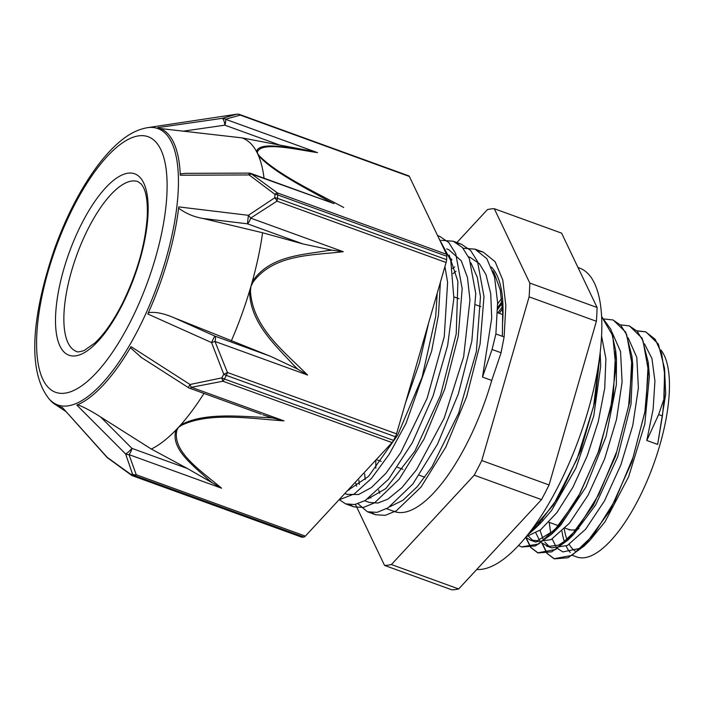 <?xml version="1.0" encoding="UTF-8"?>
<svg xmlns="http://www.w3.org/2000/svg" width="704" height="704" viewBox="0 0 704 704"><rect width="100%" height="100%" fill="white"/><g stroke="black" fill="none" stroke-linecap="round" stroke-linejoin="round"><path stroke-width="1.06" d="M664.514 368.324L665.711 393.994L657.659 444.418L662.411 415.923L664.18 398.411L664.514 368.324L658.354 344.054L645.92 331.91L637.067 330.933M664.18 398.42L658.636 414.559L646.809 440.484L653.127 409.174L654.931 381.084L651.974 358.635L644.459 343.79M539.334 523.618L539.343 524.084M542.291 543.444L547.272 553.494L554.365 558.853L567.996 557.753L584.153 546.031L609.726 511.06L631.875 461.921L645.77 408.725L648.252 362.454L642.074 338.158L629.464 325.952M526.002 537.522L530.992 547.571L538.085 552.948L551.707 551.839L567.846 540.162L593.454 505.155L615.63 455.937L629.517 402.679L631.954 356.4L625.768 332.218L613.246 320.056M521.673 546.982L535.462 545.917L551.672 534.151L577.245 499.118L599.377 449.935L613.228 396.748L615.674 350.522L610.94 329.446L601.682 316.65M527.27 535.269L535.366 528.255L559.407 495.898L580.721 450.56L595.188 400.488L599.94 354.798M663.854 398.297L664.585 373.639L661.646 353.558L655.195 339.328L645.594 331.786L636.926 330.801M539.018 523.97L539.035 524.427M541.886 543.074L546.885 553.3L554.039 558.738L572.044 555.377L593.507 534.952L614.997 500.544L633.09 457.336L644.89 411.84L648.428 370.911L643.007 340.754L637.111 331.206L629.314 325.89L620.655 324.887M525.633 537.284L530.631 547.413L537.759 552.834L555.773 549.454L577.227 529.038L598.717 494.648L616.818 451.431L628.61 405.926L632.139 365.006L626.727 334.858L620.822 325.292L613.034 319.977L604.366 318.991M518.522 545.424L521.488 546.911L538.718 543.998L559.275 525.237L580.105 493.214L598.136 452.399L610.676 408.505L615.842 367.673L612.753 335.597L601.691 316.782M527.991 534.362L553.388 505.014L576.954 459.228L593.595 406.349L599.632 357.166M600.178 352.889L600.697 366.274L593.771 415.958L575.89 468.134L551.61 510.453L541.262 522.43L530.552 531.054M615.41 351.067L616 354.825M615.674 350.522L616.449 358.785L616.343 384.771L606.109 436.383L585.939 487.045L560.947 524.779L557.559 528.317L537.398 540.681L530.288 540.091L525.677 537.231M631.699 357.016L632.28 360.703M631.954 356.4L632.738 364.654L631.022 404.122L617.698 456.738L595.628 504.979L573.751 534.318L570.39 537.451L558.58 545.16L548.319 546.506L541.596 542.793M539.458 540.241L535.902 533.051M647.988 363.018L648.578 366.749M648.252 362.454L649.405 376.191L644.785 424.09L628.619 476.758L605.07 521.717L590.049 540.197L584.153 546.031M587.18 542.898L580.078 548.346L562.839 551.91L557.85 548.698M555.72 546.137L552.191 538.956M550.836 534.204L549.234 522.359M664.25 368.852L664.849 372.618M482.495 377.089L491.726 380.433L500.966 353.144L504.117 336.943L495.889 333.951L492.061 349.483L482.495 377.089L491.709 318.173L490.732 293.726L485.989 274.595L479.345 263.639L470.122 257.391M440.396 282.242L438.486 314.811L431.666 351.014L405.997 423.43L389.215 454.265L371.518 478.377L354.314 493.944L338.941 499.875M437.65 235.708L439.657 236.324L448.782 242.519L455.717 253.634L462.176 288.666L458.269 336.178L444.778 389.013L423.975 439.182L399.238 479.134L374.546 502.867L363.458 507.434L353.839 506.854L349.941 504.777M457.186 243.17L461.472 244.244L470.598 250.43L477.532 261.545L484 296.578L480.084 344.098L466.585 396.924L445.79 447.093L421.054 487.045L396.352 510.796L385.282 515.337L375.654 514.765L371.721 512.679M359.295 484.44L358.873 480.154M450.815 260.753L451.959 259.934M478.993 251.073L483.287 252.155L495.106 261.703L502.77 279.946L505.842 305.58L504.126 336.882M428.595 323.048L419.39 363.123L405.486 402.952M372.997 463.144L349.378 488.62M438.539 237.582L450.762 260.533L453.878 298.223L447.63 345.532L433.066 395.991L412.368 442.666L388.59 479.169L365.2 500.535L354.737 504.53L345.602 503.87L339.178 499.62M441.241 240.302L453.235 241.252L462.361 247.456L469.295 258.553L475.763 293.586L471.838 341.106L458.348 393.932L437.554 444.101L412.817 484.062L388.115 507.813L377.045 512.354L367.426 511.773L357.984 503.738M463.056 248.222L475.05 249.154L486.869 258.729L494.542 276.962L497.605 302.641L495.889 333.951M492.791 270.873L494.217 273.134L500.271 289.969L502.647 312.541L502.383 336.31M437.219 293.234L435.697 316.554L422.066 377.397L397.663 435.125L368.606 476.318L347.565 490.582M449.143 255.024L457.908 281.45L456.218 333.951L440.519 395.278L414.885 451.158L385.757 488.638L367.919 498.863M349.061 490.09L348.665 489.394M470.958 262.926L477.277 277.253L480.48 296.736L476.362 351.595L458.7 413.01L432.018 466.708L417.349 486.596L403.005 500.227L389.743 506.774M370.876 498.001L370.392 497.138M365.218 479.574L364.628 473.827M452.382 268.453L454.731 266.904M451.475 258.958L450.463 259.398M355.793 483.173L356.655 486.253M364.76 500.782L369.327 502.445L377.934 503.034L387.816 499.154L401.905 487.661L416.618 469.586L444.198 418.132L463.646 356.796L469.964 299.922L467.456 277.455L461.261 260.788L448.712 249.63L446.688 248.89M346.984 494.34L358.565 494.534L371.501 487.494L385.95 473.255L400.655 452.804L427.126 398.288L444.259 336.688L447.612 282.392L444.928 266.578M657.659 444.418L646.809 440.484M539.986 530.27L542.978 538.974M544.87 542.203L549.384 546.682M551.69 547.862L567.354 545.521L585.693 529.144L604.402 501.019L620.884 464.851L632.782 425.41L638.378 387.948L636.812 357.421L628.162 337.858M528.598 536.307L533.113 540.769M535.339 541.93L551.074 539.607L569.395 523.248L588.113 495.141L604.595 458.973L616.493 419.549L622.098 382.087L620.55 351.542L611.899 331.971M526.011 536.826L540.628 529.778L556.864 512.644L572.994 487.106L587.303 455.699L598.277 421.582L604.727 388.133L605.898 358.741L601.621 336.292M491.726 380.433A132.37 47.696 109.9 0 1 394.275 511.5L386.584 508.702M379.694 493.363A132.37 47.696 109.9 0 1 378.708 490.028M375.866 468.239A132.37 47.696 109.9 0 1 375.848 460.073M453.103 273.654A132.37 47.696 109.9 0 1 455.981 271.278M491.357 267.027A132.37 47.696 109.9 0 1 502.454 324.518M541.517 499.611L458.691 588.958L391.398 564.538L474.223 475.191L541.517 499.611A188.126 67.786 109.9 0 0 549.058 484.95L481.765 460.539L529.109 296.85L596.394 321.27L549.058 484.95M494.305 208.718L561.598 233.138L597.08 307.481L529.795 283.061L494.305 208.718A188.126 67.786 109.9 0 0 487.45 209.59L456.632 242.836M355.423 504.398L384.542 565.409L451.836 589.829A188.126 67.786 109.9 0 0 458.691 588.958M597.08 307.481A188.126 67.786 109.9 0 1 596.394 321.27M529.795 283.061A188.126 67.786 109.9 0 1 529.109 296.85M391.398 564.538A188.126 67.786 109.9 0 1 384.542 565.409M481.765 460.539A188.126 67.786 109.9 0 1 474.223 475.191M497.631 303.855A159.35 57.411 109.9 0 1 501.679 298.382M660.836 349.95A112.86 40.665 109.9 0 1 649.246 475.719A112.86 40.665 109.9 0 1 576.752 556.952L572.502 555.412M570.231 552.438A112.86 40.665 109.9 0 1 566.157 546.154M564.476 541.992A112.86 40.665 109.9 0 1 561.986 531.265M497.649 307.56A154.396 55.634 109.9 0 1 502.031 301.629M497.631 309.452A151.923 54.736 109.9 0 1 502.19 303.292M497.895 312.822A146.969 52.958 109.9 0 1 502.427 306.698M301.84 537.214A6.186 2.226 -70.1 0 0 302.236 537.258L133.118 475.895A6.186 2.226 109.9 0 1 132.73 475.851L301.84 537.214M107.738 457.978A6.186 2.957 -52.5 0 1 107.677 457.943A6.186 2.957 -52.5 0 1 107.237 457.389L130.882 474.408A6.186 5.685 84.3 0 0 133.118 475.895A190.784 68.746 -70.1 0 0 134.816 475.684A6.186 5.667 -98.7 0 1 132.572 474.188A190.133 68.508 109.9 0 1 130.882 474.408A6.186 2.314 124.8 0 0 131.305 475.121A6.186 6.186 0 0 0 132.73 475.851M221.566 488.206C201.502 471.09 172.031 452.17 176.862 430.25A6.186 4.734 -151.9 0 1 175.974 429.986C170.201 448.826 193.046 465.467 209.123 480.251A455.594 274.296 -177.3 0 0 212.335 482.865L221.566 488.206L128.99 454.617L136.242 474.751A6.186 2.226 109.9 0 1 134.816 475.684L303.934 537.046A6.186 2.226 -70.1 0 0 305.351 536.114L136.242 474.751A6.186 4.69 155.2 0 1 132.572 474.188L125.62 453.974A6.186 4.849 -13.5 0 0 128.99 454.617A6.186 2.226 -70.1 0 0 131.938 448.378A6.186 1.091 135.1 0 1 125.62 453.974L76.833 405.099A147.849 53.275 -70.1 0 0 131.023 346.641L190.027 384.498L188.311 387.578A6.186 6.186 0 0 0 189.473 388.159M106.85 457.169A6.186 6.186 0 0 0 107.677 457.943A6.186 2.957 -52.5 0 1 107.677 457.934L131.305 475.112M234.995 114.426A190.133 68.508 109.9 0 1 235.03 114.418A190.133 68.508 109.9 0 1 236.685 114.206L222.156 118.351L157.573 127.662A147.849 53.275 -70.1 0 1 180.286 175.226L249.172 174.944L274.947 194.357A190.133 68.508 109.9 0 1 274.868 196.055A190.133 68.508 109.9 0 1 274.78 197.762L248.398 215.31L178.79 206.906A147.849 53.275 -70.1 0 1 147.814 314.002L211.578 342.593L223.74 374.246A190.133 68.508 109.9 0 1 221.874 377.863L190.027 384.498A6.186 2.165 -103.7 0 0 191.409 387.288L222.939 381.225L392.049 442.587L305.351 536.114M49.034 398.851C25.458 369.248 33.669 309.426 54.912 247.746C66.695 215.538 80.942 188.17 97.662 165.642C105.248 155.531 112.957 147.268 120.789 140.844C129.386 133.663 138.266 129.272 147.426 127.679A146.986 52.958 109.9 0 1 178.218 190.784A146.986 52.958 109.9 0 1 125.488 352.062A146.986 52.958 109.9 0 1 49.034 398.851L50.213 400.189A147.849 53.275 -70.1 0 0 56.663 405.302A154.097 59.84 -64.5 0 0 59.954 406.78A154.158 59.866 115.5 0 0 62.392 407.519L107.237 457.389A6.186 1.971 138 0 1 106.858 457.178L62.392 407.519M409.367 176.466A6.186 2.226 -70.1 0 0 408.786 175.877L239.677 114.514A6.186 2.226 109.9 0 1 240.249 115.104L409.367 176.466L446.512 254.285L277.402 192.922A6.186 2.314 124.8 0 0 274.947 194.357A6.186 3.793 -177.5 0 1 277.675 194.894L446.794 256.256A6.186 2.226 -70.1 0 0 446.512 254.285M317.53 152.645L307.41 150.269A445.042 136.902 27.4 0 0 303.644 149.644C284.486 147.118 259.01 141.944 256.529 151.536A6.186 5.773 -5.1 0 1 257.4 151.844C261.906 141.53 294.043 149.107 317.53 152.645L225.447 119.231L240.249 115.104A6.186 5.438 79.9 0 0 236.685 114.206A6.186 5.685 -95.7 0 1 236.94 114.171L147.426 127.679M225.447 119.231A6.186 5.702 -113.7 0 0 222.156 118.351A6.186 2.015 81.8 0 1 224.866 125.171A6.186 2.226 -70.1 0 0 225.447 119.231M446.107 262.504A6.186 2.226 -70.1 0 0 446.618 259.679L277.508 198.317A6.186 2.226 109.9 0 1 276.989 201.142L446.107 262.504L396.554 433.84L227.436 372.486A6.186 0.818 154.9 0 1 223.74 374.246A6.186 1.866 -153 0 0 226.292 375.39L395.41 436.753A6.186 2.226 -70.1 0 0 396.554 433.84M332.622 203.095L251.627 174.064A6.186 2.226 -70.1 0 0 251.046 173.483A6.186 6.186 0 0 0 248.908 173.105L249.172 174.944A6.186 3.045 -52.1 0 1 251.627 174.064L277.402 192.922A6.186 2.226 109.9 0 1 277.675 194.894A190.784 68.746 -70.1 0 1 277.508 198.317A6.186 3.696 3.2 0 0 274.78 197.762A6.186 2.314 60.9 0 1 276.989 201.142L250.659 218.108A6.186 2.182 -127.1 0 0 248.398 215.31L247.456 223.81A6.186 2.226 -70.1 0 0 250.659 218.108L343.244 251.698L332.042 250.166A455.594 417.067 82.6 0 0 327.246 250.677C301.312 254.98 269.315 256.124 252.243 281.732A6.186 1.452 26.7 0 1 253.026 282.19C273.988 253.88 312.426 255.499 343.244 251.698M392.049 442.587A6.186 2.226 -70.1 0 0 393.536 440.387L224.426 379.025A6.186 2.226 109.9 0 1 222.939 381.225A6.186 1.566 81.4 0 1 221.874 377.863A6.186 1.989 27.5 0 0 224.426 379.025A190.784 68.746 -70.1 0 0 226.292 375.39A6.186 2.226 109.9 0 0 227.436 372.486L214.984 341.458L307.569 375.047C284.574 351.798 252.657 327.765 250.457 291.095A6.186 0.607 -174.2 0 0 249.568 290.972C250.008 322.916 275.29 345.004 294.008 365.543M211.578 342.593A6.186 0.502 -18.1 0 0 214.984 341.458A6.186 2.226 -70.1 0 0 214.966 336.151A6.186 0.546 114.2 0 0 211.578 342.593M182.697 131.252L224.866 125.171L279.761 145.086L241.806 137.852L160.38 128.542M279.761 145.086L307.41 150.269M343.702 207.478C314.459 191.884 277.605 174.425 259.31 155.839A6.186 4.91 142.5 0 0 258.509 155.681A163.302 58.837 -70.1 0 0 257.55 153.551A163.302 58.837 -70.1 0 0 256.529 151.536A163.302 58.837 -70.1 0 0 241.806 137.852M264.035 178.191A163.302 58.837 -70.1 0 0 258.509 155.681C273.17 171.618 303.547 187.062 327.976 200.614A445.042 139.348 27.5 0 0 332.49 203.016M180.224 173.888L185.759 173.342L248.908 173.105M446.794 256.256A190.784 68.746 109.9 0 1 446.618 259.679M297.642 369.098L307.569 375.047M294.026 365.517A455.594 417.534 83.4 0 0 297.651 369.081L270.38 356.259L173.994 317.742C163.495 313.262 154.933 311.59 148.315 312.743M231.308 340.956A167.086 60.201 -70.1 0 0 249.568 290.972A167.086 60.201 -70.1 0 0 250.932 286.352A167.086 60.201 -70.1 0 0 252.243 281.732A167.086 60.201 -70.1 0 0 262.601 232.751L202.717 218.434C193.767 216.867 185.724 213.435 178.578 208.12M202.717 218.434L247.456 223.81L302.87 243.918L332.042 250.175M212.335 482.865L187.343 468.477L131.938 448.378L100.593 416.953L151.334 449.046L187.343 468.477M77.44 404.712C83.582 406.921 91.3 410.995 100.593 416.953M203.958 393.413A167.086 60.201 109.9 0 1 180.655 424.943A6.186 3.881 55 0 0 181.368 425.383C209.378 411.84 250.237 418.528 283.985 420.878L272.51 417.956A455.594 276.267 -177.5 0 0 267.256 417.56C238.577 416.328 203.984 412.368 180.655 424.943A167.086 60.201 109.9 0 1 178.314 427.522A167.086 60.201 109.9 0 1 175.974 429.986A167.086 60.201 109.9 0 1 151.334 449.046M261.316 414.234L189.543 388.186A6.186 2.226 -70.1 0 0 191.409 387.288L283.985 420.878M141.566 357.614L130.407 347.688M262.768 414.762L272.501 417.956M395.41 436.753A190.784 68.746 109.9 0 1 393.536 440.387M303.934 537.046A190.784 68.746 109.9 0 1 302.236 537.258M302.87 243.918L262.601 232.751M578.002 267.502L579.621 268.092A159.658 57.526 109.9 0 1 582.05 429.827A159.658 57.526 109.9 0 1 476.731 569.492M658.645 414.559L662.411 415.923M492.061 349.483L501.063 352.748M575.071 550.994A108.293 39.019 109.9 0 1 569.246 544.403M567.186 540.074A108.293 39.019 109.9 0 1 564.282 528.968M578.987 528.686A89.734 32.331 109.9 0 1 568.357 529.302L569.58 530.006M176.862 430.25L178.314 427.522L181.368 425.383M259.31 155.839L257.55 153.551L257.4 151.844M250.457 291.095L250.932 286.352L253.026 282.19M270.38 356.259L214.966 336.151L173.994 317.742M76.419 351.402A90.288 32.534 109.9 0 1 76.639 255.429A90.288 32.534 109.9 0 1 138.01 181.65L141.434 184.228L143.405 187.343C146.476 193.31 147.752 202.99 147.25 216.366C145.394 244.138 137.157 273.073 122.531 303.178C113.538 320.866 104.324 334.136 94.89 342.989L84.207 350.486C79.517 351.956 76.921 352.255 76.419 351.402M148.007 214.702A96.474 34.76 109.9 0 1 75.372 355.89A96.474 34.76 109.9 0 1 81.99 223.08A96.474 34.76 109.9 0 1 148.007 214.702M166.901 194.33A135.907 48.972 109.9 0 1 64.583 393.219A135.907 48.972 109.9 0 1 73.894 206.122A135.907 48.972 109.9 0 1 166.901 194.33M541.262 522.43L535.366 528.255M557.559 528.317L551.672 534.151M573.751 534.318L567.846 540.162M346.148 504.055L353.848 506.845M367.426 511.773L375.663 514.756M437.58 235.567L439.657 236.315M453.235 241.243L461.472 244.235M475.394 249.286L483.287 252.146M468.512 256.81L470.527 257.541M344.81 493.548L347.512 494.525M546.559 546.005L551.989 547.967M530.288 540.091L535.709 542.062M376.279 459.606L381.181 461.384M397.47 467.298L402.996 469.304M419.294 475.218L424.811 477.215M542.511 519.922L543.391 520.238M548.821 522.21L559.68 526.152M565.101 528.123L568.357 529.302M453.922 296.868L459.034 298.725M475.737 304.788L480.858 306.645M497.561 312.708L502.674 314.556M499.25 313.315L502.533 308.801M239.677 114.514A6.186 6.186 0 0 0 236.94 114.171M333.995 203.579L251.046 173.483M188.32 387.57L140.598 356.99M55.792 404.826L65.657 411.365"/></g></svg>
